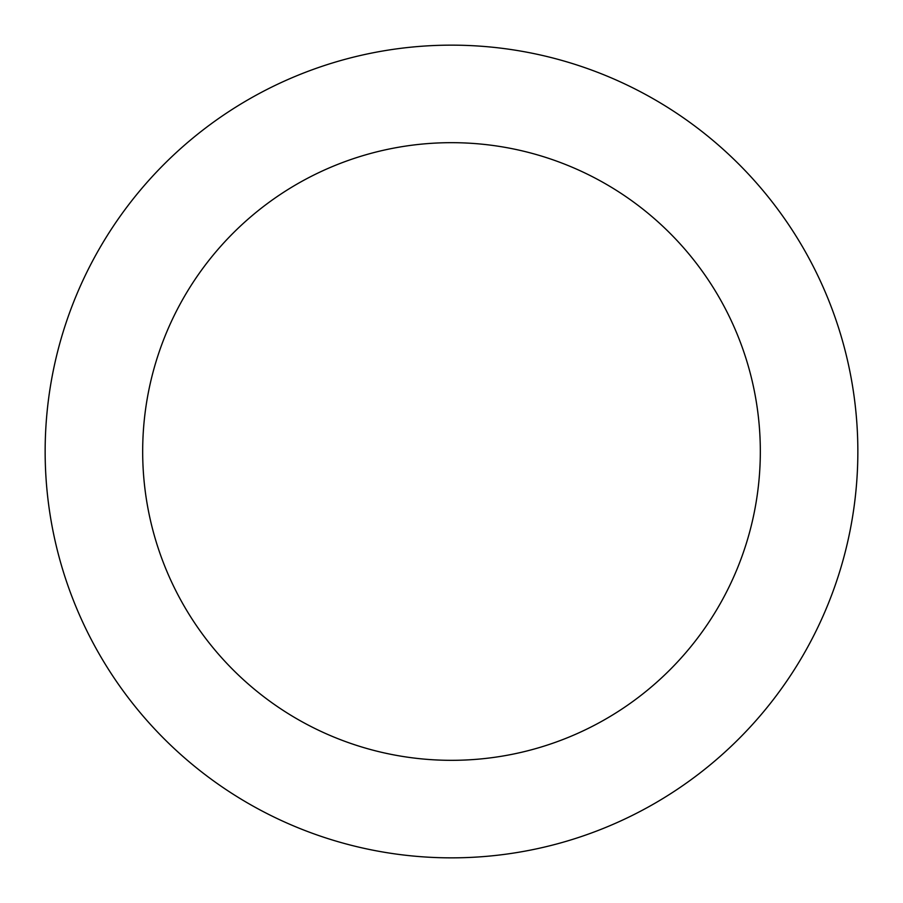 <?xml version="1.0" encoding="UTF-8"?>
<svg xmlns="http://www.w3.org/2000/svg" width="903" height="903" viewBox="0 0 903 903"><rect width="100%" height="100%" fill="white"/><g stroke="black" fill="none" stroke-linecap="round" stroke-linejoin="round"><path stroke-width="1.35" d="M760.326 451.5A308.826 308.826 0 0 0 451.5 142.674A308.826 308.826 0 0 0 142.674 451.5A308.826 308.826 0 0 0 451.5 760.326A308.826 308.826 0 0 0 760.326 451.5M45.15 451.5A406.35 406.35 0 0 1 451.5 45.15A406.35 406.35 0 0 1 857.85 451.5A406.35 406.35 0 0 1 451.5 857.85A406.35 406.35 0 0 1 45.15 451.5"/></g></svg>

